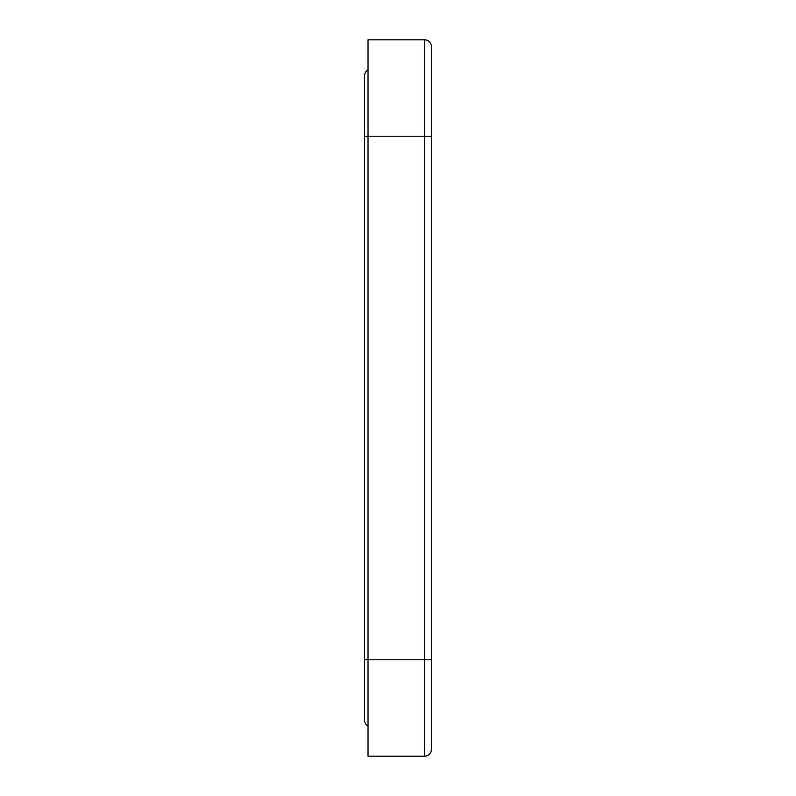 <?xml version="1.0" encoding="UTF-8"?>
<svg xmlns="http://www.w3.org/2000/svg" width="796" height="796" viewBox="0 0 796 796"><rect width="100%" height="100%" fill="white"/><g stroke="black" fill="none" stroke-linecap="round" stroke-linejoin="round"><path stroke-width="1.19" d="M424.517 39.8L368.031 39.8L368.031 756.2L424.517 756.2L424.517 39.8A6.885 6.885 0 0 1 431.412 46.685L431.412 749.315A6.885 6.885 0 0 1 424.517 756.2A6.885 6.885 0 0 0 431.412 749.315A6.885 6.885 0 0 1 424.517 756.2M368.031 726.171A6.885 6.885 0 0 1 364.588 720.201A6.885 6.885 0 0 0 368.031 726.171A6.885 6.885 0 0 1 364.588 720.201L364.588 75.799A6.885 6.885 0 0 1 368.031 69.829A6.885 6.885 0 0 0 364.588 75.799M364.588 136.235L431.412 136.235M364.588 659.765L431.412 659.765"/></g></svg>
